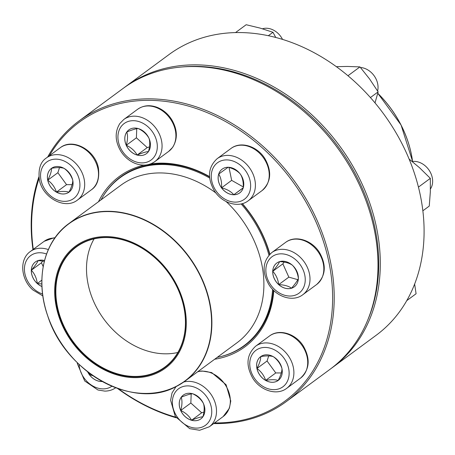 <?xml version="1.0" encoding="UTF-8"?>
<svg xmlns="http://www.w3.org/2000/svg" width="455" height="455" viewBox="0 0 455 455"><rect width="100%" height="100%" fill="white"/><g stroke="black" fill="none" stroke-linecap="round" stroke-linejoin="round"><path stroke-width="0.68" d="M47.69 156.992A174.436 137.456 53.6 0 1 79.159 120.842A174.436 137.456 53.6 0 1 293.321 179.628A174.436 137.456 53.6 0 1 286.246 401.6A174.436 137.456 53.6 0 1 216.028 423.594A174.436 137.456 53.6 0 1 213.685 423.56M176.125 417.741A174.436 137.456 53.6 0 1 117.481 388.411M32.97 249.567A174.436 137.456 53.6 0 1 38.908 176.819M286.246 401.6L330.034 369.301A174.436 137.456 -126.4 0 0 337.11 147.329A174.436 137.456 -126.4 0 0 122.947 88.543L79.159 120.842M214.538 422.928A173.275 136.54 -126.4 0 0 215.232 422.934A173.275 136.54 -126.4 0 0 301.836 195.093A173.275 136.54 -126.4 0 0 49.333 155.775M39.107 178.349A173.275 136.54 -126.4 0 0 33.289 249.334M118.317 388.701A173.275 136.54 -126.4 0 0 175.727 417.161M98.49 201.736A105.827 83.39 53.6 0 1 144.116 165.114M150.594 163.902A105.827 83.39 53.6 0 1 209.539 176.591M242.396 203.624A105.827 83.39 53.6 0 1 269.895 254.18M273.808 290.552A105.827 83.39 53.6 0 1 214.669 359.24M219.981 356.765A104.661 82.474 -126.4 0 0 244.824 345.447A104.661 82.474 -126.4 0 0 273.353 290.114M269.661 254.408A104.661 82.474 -126.4 0 0 242.174 203.681M209.562 176.961A104.661 82.474 -126.4 0 0 120.575 176.995A104.661 82.474 -126.4 0 0 102.426 197.39M102.256 381.506A14.77 11.642 53.6 0 1 87.593 371.758M92.985 375.733L89.328 374.584A14.77 11.642 -126.4 0 0 101.579 381.506L101.869 381.29L101.579 381.506A14.77 11.642 -126.4 0 0 102.227 381.489M101.579 381.506L100.822 380.698M87.656 371.809A14.77 11.642 -126.4 0 0 89.328 374.584L89.379 373.134M89.328 374.584L90.335 373.839M101.021 199.87A104.371 82.247 53.6 0 1 120.171 177.649A104.371 82.247 53.6 0 1 129.829 171.751A104.371 82.247 53.6 0 1 209.67 178.047M241.133 203.925A104.371 82.247 53.6 0 1 268.939 255.192M272.602 289.346A104.371 82.247 53.6 0 1 244.079 345.641A104.371 82.247 53.6 0 1 217.2 357.374M82.509 241.867A75.763 59.702 53.6 0 1 186.01 316.583A75.763 59.702 53.6 0 1 92.9 362.914A75.763 59.702 53.6 0 1 82.509 241.867M82.918 242.566A74.95 59.059 53.6 0 1 185.304 316.481A74.95 59.059 53.6 0 1 93.195 362.311A74.95 59.059 53.6 0 1 82.918 242.566M83.265 242.743A74.603 58.786 53.6 0 1 170.887 276.304A74.603 58.786 53.6 0 1 164.926 367.026A74.603 58.786 53.6 0 1 73.335 341.887A74.603 58.786 53.6 0 1 76.36 246.957A74.603 58.786 53.6 0 1 83.265 242.743M332.338 367.606L376.126 335.307A174.436 137.456 -126.4 0 0 353.535 80.581A174.436 137.456 -126.4 0 0 169.038 54.543L125.25 86.842A174.436 137.456 53.6 0 1 309.741 112.88A174.436 137.456 53.6 0 1 332.338 367.606A174.436 137.456 53.6 0 1 331.177 368.448M124.101 87.701A174.436 137.456 53.6 0 1 125.25 86.842M367.725 320.127A173.275 136.54 -126.4 0 0 308.626 114.063A173.275 136.54 -126.4 0 0 181.062 67.056M181.209 397.238A14.77 11.642 53.6 0 1 183.291 395.111A14.77 11.642 53.6 0 1 201.423 400.087A14.77 11.642 53.6 0 1 200.826 418.884A14.77 11.642 53.6 0 1 183.883 415.364A14.77 11.642 53.6 0 1 181.209 397.238M183.302 395.099A14.77 11.642 -126.4 0 0 181.238 397.215A14.77 11.642 -126.4 0 0 180.726 410.478A14.77 11.642 -126.4 0 0 191.572 420.244C189.234 416.052 185.617 412.793 180.726 410.478C182.176 405.143 182.347 400.724 181.238 397.215C186.277 395.111 190.065 393.945 192.601 393.712C197.493 396.026 201.104 399.28 203.448 403.471C204.551 406.924 204.38 411.343 202.93 416.74C200.45 416.956 196.662 418.122 191.572 420.244A14.77 11.642 -126.4 0 0 200.837 418.873M191.191 393.916L190.838 403.022L201.684 412.782L203.908 412.099M180.726 410.478L190.838 403.022M191.572 420.244L201.684 412.782M256.927 368.487A14.77 11.642 53.6 0 1 260.675 356.652A14.77 11.642 53.6 0 1 278.807 361.634A14.77 11.642 53.6 0 1 278.21 380.431A14.77 11.642 53.6 0 1 265.669 380.443A14.77 11.642 53.6 0 1 256.927 368.487M260.687 356.646A14.77 11.642 -126.4 0 0 256.956 368.465A14.77 11.642 -126.4 0 0 265.657 380.397A14.77 11.642 -126.4 0 0 278.17 380.454C275.275 379.498 271.106 379.476 265.657 380.397C264.054 375.506 261.147 371.525 256.956 368.465C259.492 363.59 260.766 359.626 260.766 356.584C266.215 355.662 270.389 355.685 273.284 356.64C277.442 359.649 280.343 363.63 281.986 368.578C281.998 371.57 280.729 375.529 278.17 380.454A14.77 11.642 -126.4 0 0 278.221 380.42M268.706 355.901L267.068 361.008L275.77 372.941L281.309 372.963M256.956 368.465L267.068 361.008M265.657 380.397L275.77 372.941M406.776 300.613L416.08 293.748L414.641 284.068M278.693 284.62A14.77 11.642 53.6 0 1 276.782 263.047A14.77 11.642 53.6 0 1 294.914 268.029A14.77 11.642 53.6 0 1 294.317 286.826A14.77 11.642 53.6 0 1 278.693 284.62M430.424 188.973A17.444 13.747 -126.4 0 0 425.59 166.177A17.444 13.747 -126.4 0 0 412.219 161.514M276.794 263.041A14.77 11.642 -126.4 0 0 272.755 271.305A14.77 11.642 -126.4 0 0 278.722 284.597A14.77 11.642 -126.4 0 0 291.541 288.208C288.572 286.07 284.301 284.87 278.722 284.597C278.022 279.251 276.037 274.82 272.755 271.305C276.316 267.136 278.602 263.906 279.615 261.619C285.137 261.875 289.408 263.081 292.434 265.231C295.687 268.695 297.672 273.125 298.4 278.528C297.388 280.815 295.102 284.039 291.541 288.208A14.77 11.642 -126.4 0 0 294.334 286.815M284.119 262.08L282.868 263.843L288.834 277.14L297.826 279.671M272.755 271.305L282.868 263.843M278.722 284.597L288.834 277.14M422.866 210.79L429.253 206.081L430.339 191.805L430.328 178.343L418.452 187.102M409.113 159.062L419.533 167.73L430.328 178.343M233.768 194.763A14.77 11.642 53.6 0 1 219.606 184.565A14.77 11.642 53.6 0 1 222.176 169.129A14.77 11.642 53.6 0 1 240.314 174.106A14.77 11.642 53.6 0 1 239.717 192.903A14.77 11.642 53.6 0 1 233.768 194.763M377.61 90.994A17.444 13.747 -126.4 0 0 360.445 67.488M222.194 169.118A14.77 11.642 -126.4 0 0 218.724 174.072L228.154 167.247C233.489 168.595 237.573 170.904 240.405 174.168C242.617 177.808 243.561 182.392 243.226 187.915L233.796 194.74A14.77 11.642 -126.4 0 0 239.728 192.892M221.545 187.818A14.77 11.642 -126.4 0 0 233.796 194.74C231.021 191.51 226.937 189.2 221.545 187.818C221.881 182.296 220.942 177.712 218.724 174.072A14.77 11.642 -126.4 0 0 221.545 187.818L231.658 180.362L243.266 186.92M229.013 167.48L231.658 180.362M233.796 194.74L243.232 187.784M370.415 97.563L378.139 91.865L375.017 102.898M347.967 75.74L359.945 66.908L369.591 78.982L378.139 91.865M336.347 66.675L347.41 66.447L359.945 66.908M148.466 151.555A14.77 11.642 53.6 0 1 146.385 153.682A14.77 11.642 53.6 0 1 128.253 148.705A14.77 11.642 53.6 0 1 128.85 129.908A14.77 11.642 53.6 0 1 145.793 133.429A14.77 11.642 53.6 0 1 148.466 151.555M282.538 39.409A17.444 13.747 -126.4 0 0 262.478 28.784M128.867 129.897A14.77 11.642 -126.4 0 0 126.803 132.013A14.77 11.642 -126.4 0 0 126.291 145.276C127.736 139.941 127.906 135.522 126.803 132.013C131.842 129.908 135.63 128.742 138.161 128.509C143.052 130.818 146.664 134.071 149.007 138.269C150.116 141.721 149.945 146.14 148.495 151.532C146.01 151.754 142.222 152.92 137.137 155.041A14.77 11.642 -126.4 0 0 146.402 153.671M126.291 145.276A14.77 11.642 -126.4 0 0 137.137 155.041C134.794 150.844 131.176 147.591 126.291 145.276L136.398 137.819L147.244 147.579L149.468 146.897M136.75 128.708L136.398 137.819M137.137 155.041L147.244 147.579M268.319 35.717L272.977 32.282L275.753 37.469M235.514 32.589L246.172 24.729L260.123 28.102L272.977 32.282M72.754 180.305A14.77 11.642 53.6 0 1 69.001 192.135A14.77 11.642 53.6 0 1 50.869 187.159A14.77 11.642 53.6 0 1 51.466 168.361A14.77 11.642 53.6 0 1 64.007 168.344A14.77 11.642 53.6 0 1 72.754 180.305M51.483 168.35A14.77 11.642 -126.4 0 0 47.747 180.174A14.77 11.642 -126.4 0 0 56.448 192.107C54.845 187.215 51.944 183.234 47.747 180.174C50.289 175.294 51.557 171.336 51.563 168.293C57.006 167.372 61.18 167.389 64.081 168.35C68.239 171.359 71.139 175.34 72.783 180.282C72.794 183.274 71.526 187.238 68.967 192.164A14.77 11.642 -126.4 0 0 69.018 192.124M56.448 192.107A14.77 11.642 -126.4 0 0 68.967 192.164C66.066 191.202 61.897 191.185 56.448 192.107L66.561 184.65L72.1 184.673M59.497 167.611L57.859 172.712L66.561 184.65M47.747 180.174L57.859 172.712M41.951 286.536A14.77 11.642 53.6 0 1 31.839 274.752A14.77 11.642 53.6 0 1 35.359 261.966A14.77 11.642 53.6 0 1 44.527 260.556M41.866 283.988L37.299 283.516A14.77 11.642 -126.4 0 0 41.951 286.502M35.376 261.955A14.77 11.642 -126.4 0 0 31.338 270.219A14.77 11.642 -126.4 0 0 37.299 283.516C36.605 278.17 34.614 273.739 31.338 270.219C34.893 266.056 37.179 262.825 38.192 260.539M38.226 260.539L44.334 261.312M42.696 260.999L41.45 262.762L43.191 266.647M31.338 270.219L41.45 262.762M37.299 283.516L41.866 280.149M79.073 364.404A22.676 17.87 -126.4 0 0 103.063 388.883A22.676 17.87 -126.4 0 0 111.907 386.232M41.9 283.226A97.859 77.111 53.6 0 1 68.802 223.632L120.808 185.27A97.859 77.111 53.6 0 1 129.863 179.742A97.859 77.111 53.6 0 1 215.932 193.005M226.163 201.582A97.859 77.111 53.6 0 1 236.987 342.78L184.98 381.136A97.859 77.111 53.6 0 1 175.926 386.67A97.859 77.111 53.6 0 1 120.097 389.247M68.802 223.632A97.859 77.111 53.6 0 1 77.856 218.099A97.859 77.111 53.6 0 1 192.795 262.125A97.859 77.111 53.6 0 1 184.98 381.136L175.909 386.682C133.537 410.137 65.435 372.52 47.741 315.958C34.87 279.956 43.595 241.599 68.802 223.632M175.693 386.631A97.683 76.975 -126.4 0 0 196.054 268.006A97.683 76.975 -126.4 0 0 77.794 218.36A97.683 76.975 -126.4 0 0 57.432 336.984A97.683 76.975 -126.4 0 0 175.693 386.631M177.865 352.488A74.603 58.786 53.6 0 1 103.99 319.279A74.603 58.786 53.6 0 1 94.077 238.886M412.548 161.468A97.859 77.111 -126.4 0 0 377.764 93.343M377.775 93.292A97.683 76.975 53.6 0 1 412.566 161.468M208.708 421.984A22.676 17.87 -126.4 0 0 192.846 386.631A22.676 17.87 -126.4 0 0 174.618 412.378A22.676 17.87 -126.4 0 0 208.708 421.984M197.834 371.655L201.798 370.973L211.683 372.582L226.107 384.754L230.787 401.009L229.377 408.26L223.143 416.581A26.168 20.617 -126.4 0 0 226.829 412.816A26.168 20.617 -126.4 0 0 224.537 383.741A26.168 20.617 -126.4 0 0 197.641 371.798M183.763 382.012A26.168 20.617 53.6 0 1 210.693 393.916A26.168 20.617 53.6 0 1 212.997 423.013A26.168 20.617 53.6 0 1 209.317 426.779L199.603 430.271L189.718 428.667L175.294 416.496L170.614 400.235L172.024 392.983L176.022 386.625M288.658 368.63A22.676 17.87 -126.4 0 0 256.08 350.219A22.676 17.87 -126.4 0 0 263.587 386.778A22.676 17.87 -126.4 0 0 288.658 368.63M269.468 336.012C279.347 328.322 296.023 333.834 303.491 346.295C310.572 359.086 309.582 369.693 300.527 378.122A26.168 20.617 -126.4 0 0 307.171 357.164A26.168 20.617 -126.4 0 0 291.678 335.983A26.168 20.617 -126.4 0 0 269.468 336.012L255.636 346.209A26.168 20.617 53.6 0 1 277.851 346.181A26.168 20.617 53.6 0 1 293.339 367.367A26.168 20.617 53.6 0 1 286.701 388.325C276.822 396.015 260.141 390.504 252.679 378.037C245.598 365.246 246.582 354.638 255.636 346.209M296.074 260.072A22.676 17.87 -126.4 0 0 265.868 269.388A22.676 17.87 -126.4 0 0 294.709 295.346A22.676 17.87 -126.4 0 0 296.074 260.072M285.575 242.407C295.454 234.717 312.13 240.229 319.598 252.69C326.679 265.481 325.689 276.088 316.64 284.517A26.168 20.617 -126.4 0 0 313.25 246.309A26.168 20.617 -126.4 0 0 285.575 242.407L271.749 252.605A26.168 20.617 53.6 0 1 299.418 256.512A26.168 20.617 53.6 0 1 302.808 294.721C292.929 302.41 276.253 296.899 268.786 284.432C261.705 271.641 262.694 261.034 271.749 252.605M226.613 159.904A22.676 17.87 -126.4 0 0 216.472 191.492A22.676 17.87 -126.4 0 0 249.755 191.64A22.676 17.87 -126.4 0 0 226.613 159.904M230.969 148.484C240.854 140.794 257.53 146.305 264.998 158.767C272.079 171.558 271.089 182.171 262.034 190.6A26.168 20.617 -126.4 0 0 266.59 163.248A26.168 20.617 -126.4 0 0 241.503 145.185A26.168 20.617 -126.4 0 0 230.969 148.484L217.143 158.681A26.168 20.617 53.6 0 1 227.676 155.382A26.168 20.617 53.6 0 1 252.758 173.452A26.168 20.617 53.6 0 1 248.208 200.797C238.323 208.487 221.648 202.975 214.186 190.508C207.105 177.717 208.089 167.11 217.143 158.681M120.967 126.808A22.676 17.87 -126.4 0 0 136.83 162.162A22.676 17.87 -126.4 0 0 155.058 136.415A22.676 17.87 -126.4 0 0 120.967 126.808M137.643 109.263C143.433 105.293 149.962 104.667 157.242 107.38C163.174 109.78 167.986 113.841 171.666 119.551C177.541 129.561 177.877 138.821 172.673 147.323L168.708 151.379A26.168 20.617 -126.4 0 0 172.388 147.613A26.168 20.617 -126.4 0 0 167.662 115.502A26.168 20.617 -126.4 0 0 137.643 109.263L123.817 119.46A26.168 20.617 53.6 0 1 155.94 128.282A26.168 20.617 53.6 0 1 154.876 161.576C149.092 165.546 142.557 166.172 135.283 163.459C129.345 161.059 124.539 156.998 120.854 151.287C114.984 141.278 114.649 132.018 119.847 123.515L123.817 119.46M41.018 180.163A22.676 17.87 -126.4 0 0 73.596 198.573A22.676 17.87 -126.4 0 0 66.089 162.014A22.676 17.87 -126.4 0 0 41.018 180.163M60.259 147.716C72.959 137.547 95.487 150.36 98.428 168.162C99.628 178.713 97.262 185.936 91.324 189.832A26.168 20.617 -126.4 0 0 97.962 168.873A26.168 20.617 -126.4 0 0 82.474 147.687A26.168 20.617 -126.4 0 0 60.259 147.716L46.433 157.919A26.168 20.617 53.6 0 1 78.556 166.735A26.168 20.617 53.6 0 1 77.498 200.029C64.798 210.204 42.269 197.39 39.329 179.588C38.152 168.981 40.518 161.758 46.433 157.919M46.558 254.026A22.676 17.87 -126.4 0 0 25.582 262.472A22.676 17.87 -126.4 0 0 33.602 288.72A22.676 17.87 -126.4 0 0 42.594 293.998M54.805 238.028A26.168 20.617 -126.4 0 0 44.152 241.326L30.326 251.524A26.168 20.617 53.6 0 1 48.332 249.579M77.287 362.675L77.339 363.613L84.71 380.989L97.967 390.003L104.775 391.101C108.99 391.101 112.726 389.924 115.991 387.558M244.079 345.641L249.596 341.568M120.171 177.649L125.688 173.582M377.781 93.258L401.082 125.034L412.605 161.462M223.143 416.581L209.317 426.779M300.527 378.122L286.701 388.325M316.64 284.517L302.808 294.721M262.034 190.6L248.208 200.797M168.708 151.379L154.876 161.576M91.324 189.832L77.498 200.029M44.152 241.326L53.866 237.834L54.975 237.783M30.326 251.524C18.911 259.401 20.856 279.734 32.999 290.04L42.85 295.909"/></g></svg>
